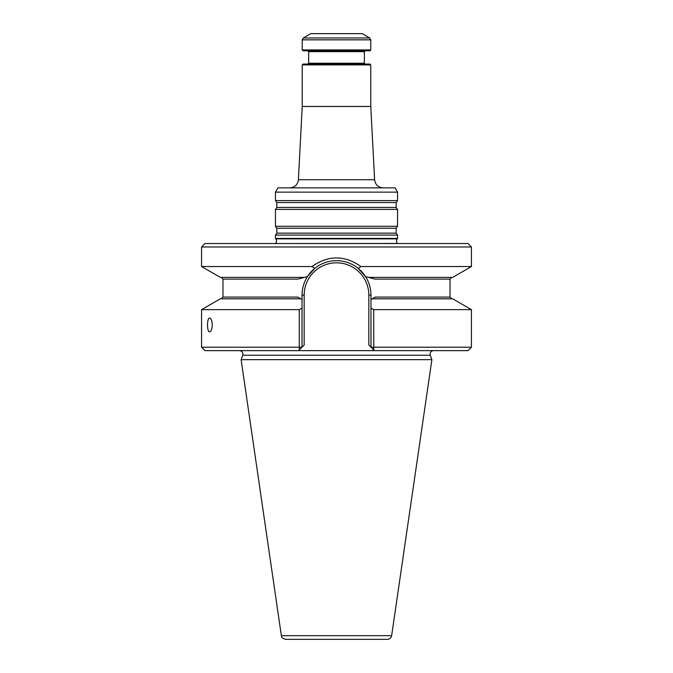 <?xml version="1.0" encoding="UTF-8"?>
<svg xmlns="http://www.w3.org/2000/svg" width="673" height="673" viewBox="0 0 673 673"><rect width="100%" height="100%" fill="white"/><g stroke="black" fill="none" stroke-linecap="round" stroke-linejoin="round"><path stroke-width="1.01" d="M397.541 235.104L275.459 235.104L275.459 238.419L397.541 238.419L397.541 235.104L396.178 233.152L396.178 228.24L397.541 226.288L275.459 226.288L276.822 228.24L276.822 233.152L275.459 235.104M370.773 64.919L302.227 64.919L303.086 64.061L369.914 64.061L370.773 64.919L370.773 106.469L374.609 179.741L298.391 179.741C297.685 184.705 294.833 187.414 289.836 187.86M370.773 106.469L302.227 106.469L298.391 179.741M383.164 187.86C378.167 187.414 375.315 184.705 374.609 179.741M275.459 192.142L397.541 192.142L395.068 187.86L277.932 187.86L275.459 192.142L275.459 200.588L397.541 200.588L396.178 202.539L276.822 202.539L276.822 207.452L275.459 209.404L275.459 226.288M396.178 202.539L396.178 207.452L397.541 209.404L275.459 209.404M397.541 209.404L397.541 226.288M397.541 192.142L397.541 200.588M336.5 33.65L310.8 33.65L303.304 37.974L369.696 37.974L362.2 33.65L336.5 33.65M303.304 37.974L302.227 39.833L302.227 49.928L370.773 49.928L370.773 39.833L369.696 37.974M302.227 49.928L303.086 50.786L369.914 50.786L370.773 49.928M275.459 243.542L397.541 243.466C396.254 242.036 396.136 240.505 397.179 238.89L397.541 238.419M387.396 639.35L285.604 639.35C280.111 637.541 282.231 636.692 281.364 635.682L241.111 359.66L431.889 359.66L391.636 635.682C391.122 637.954 389.709 639.173 387.396 639.35M433.496 350.633C430.846 351.062 429.769 352.593 430.274 355.235L431.889 359.66M212.247 324.933C212.045 329.147 211.204 331.461 209.707 331.882C206.821 332.294 206.821 317.572 209.707 317.993C211.204 318.405 212.045 320.718 212.247 324.933M375.08 297.18L370.983 299.544L372.27 298.804L452.651 298.804L471.437 309.647L373.717 309.647L373.759 349.985L370.983 347.209L471.437 347.209L468.004 350.633L204.996 350.633L201.564 347.209L299.283 347.209L299.241 349.985L298.593 350.633L302.017 347.209L299.283 347.209L299.283 309.647L201.564 309.647L201.564 347.209M373.759 349.985L374.407 350.633L373.759 349.985M299.283 309.647L302.017 308.083L302.017 299.544L300.73 298.804L220.349 298.804L201.564 309.647M370.983 347.209L368.838 345.064L370.983 347.209L370.983 308.083L373.717 309.647M372.27 298.804L370.983 299.544L370.983 308.083M302.017 347.209L304.162 345.064L302.017 347.209L302.017 308.083M302.707 288.296A34.483 34.483 0 0 0 302.017 295.161L302.017 299.544L297.92 297.18M451.726 277.385L450.018 279.102L375.012 279.102L365.532 276.561C369.115 282.206 370.932 288.406 370.983 295.161L370.983 299.544M471.437 246.974L201.564 246.974L204.996 243.542L468.004 243.542L471.437 246.974L471.437 266.542L452.651 277.385L368.619 277.385L365.532 276.561A34.483 34.483 0 0 0 350.608 263.698M349.422 263.193A34.483 34.483 0 0 0 348.833 262.958M348.084 262.68A34.483 34.483 0 0 0 345.098 261.772M336.483 260.678A34.483 34.483 0 0 0 330.822 261.149M327.877 261.772A34.483 34.483 0 0 0 324.899 262.689M324.15 262.966A34.483 34.483 0 0 0 323.562 263.202M322.375 263.707A34.483 34.483 0 0 0 307.468 276.561C303.885 282.206 302.068 288.406 302.017 295.161L304.162 295.161A32.338 32.338 0 0 1 336.5 262.823A32.338 32.338 0 0 1 368.838 295.161L368.838 345.064M297.76 297.087L222.982 297.087L222.982 279.102L297.988 279.102L307.468 276.561L314.804 268.367C327.406 258.138 345.552 258.112 358.196 268.367L365.532 276.561L358.196 268.367L360.997 266.542C344.66 255.084 328.323 255.084 311.994 266.542L314.796 268.359M311.994 266.542L201.564 266.542L220.349 277.385L304.381 277.385L307.468 276.561M471.437 266.542L360.997 266.542M396.178 233.152L276.822 233.152M396.178 228.24L276.822 228.24M396.178 207.452L276.822 207.452M302.227 39.833L370.773 39.833M308.655 63.203L308.655 51.644L364.345 51.644L364.345 63.203L308.655 63.203L307.797 64.061M397.179 238.89L275.821 238.89L275.459 238.419M391.636 635.682L281.364 635.682M430.274 355.235L242.726 355.235L241.111 359.66M375.24 297.087L450.018 297.087L451.726 298.804M370.983 295.161L368.838 295.161M304.162 345.064L304.162 295.161M276.822 202.539L275.459 200.588M302.227 64.919L302.227 106.469M364.345 63.203L365.203 64.061M364.345 51.644L365.203 50.786M308.655 51.644L307.797 50.786M275.459 243.466C276.746 242.036 276.864 240.505 275.821 238.89M471.437 309.647L471.437 347.209M242.726 355.235C243.231 352.593 242.154 351.062 239.504 350.633M222.982 297.087L221.274 298.804M450.018 279.102L450.018 297.087M222.982 279.102L221.274 277.385M201.564 246.974L201.564 266.542"/></g></svg>
